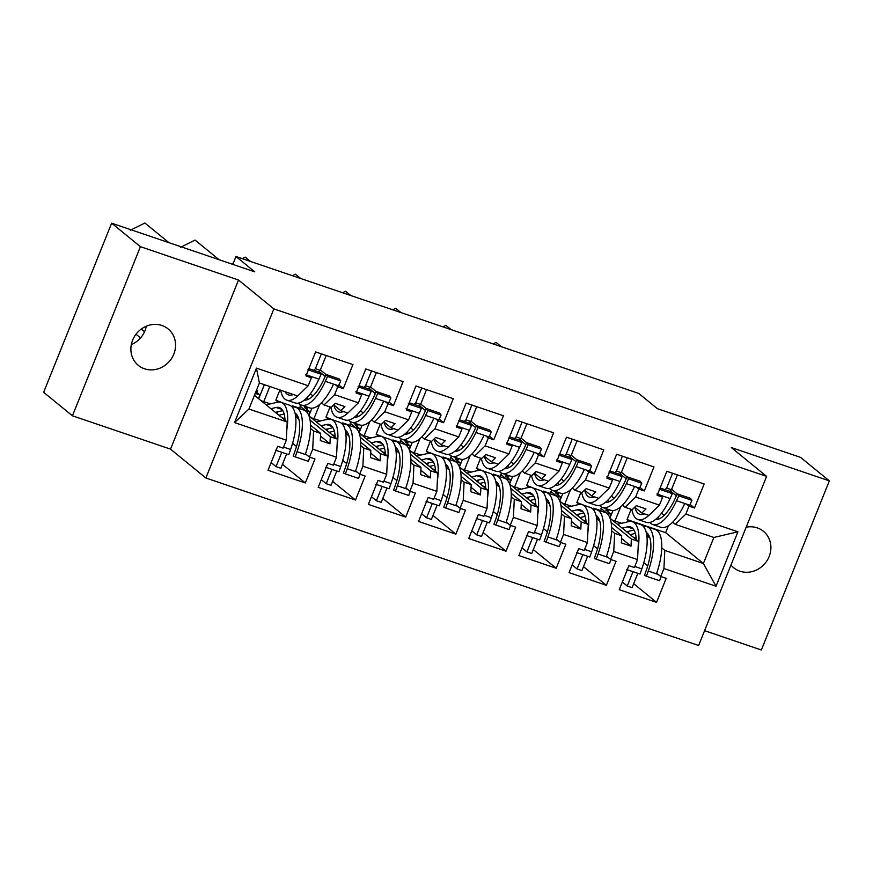 <?xml version="1.0" encoding="UTF-8"?>
<svg xmlns="http://www.w3.org/2000/svg" width="873" height="873" viewBox="0 0 873 873"><rect width="100%" height="100%" fill="white"/><g stroke="black" fill="none" stroke-linecap="round" stroke-linejoin="round"><path stroke-width="1.31" d="M730.963 565.049A23.527 21.519 129.2 0 0 733.68 567.745A23.527 21.519 129.2 0 0 739.857 571.171A23.527 21.519 129.2 0 0 767.443 559.964A23.527 21.519 129.2 0 0 763.439 531.297A23.527 21.519 129.2 0 0 757.262 527.87A23.527 21.519 129.2 0 0 746.175 527.205M161.931 325.498A23.527 21.519 129.2 0 0 134.344 336.694A23.527 21.519 129.2 0 0 138.338 365.372A23.527 21.519 129.2 0 0 144.525 368.788A23.527 21.519 129.2 0 0 172.101 357.592A23.527 21.519 129.2 0 0 168.107 328.914A23.527 21.519 129.2 0 0 161.931 325.498M72.437 415.799L170.53 449.137L238.515 280.026L140.422 246.677L72.437 415.799L43.65 392.293L111.635 223.182L254.763 271.83L235.994 256.509L232.829 264.377M140.422 246.677L111.635 223.182M131.321 344.595A23.527 21.519 129.2 0 0 146.348 326.196M704.576 630.677L761.365 649.992L829.35 480.87L800.563 457.376L657.445 408.717L638.676 393.396L235.994 256.509M205.875 478L698.618 645.496L766.603 476.385L273.86 308.889L205.875 478L170.53 449.137M611.58 530.839L614.636 533.338L621.707 535.738L611.58 527.478M584.746 505.565L576.867 502.499L579.236 504.43M596.652 518.66L599.806 521.225M625.101 507.289L635.642 497.032L659.442 505.118L648.901 515.376L641.83 512.975L645.965 508.948L636.319 505.663L632.172 509.69L625.101 507.289L622.482 505.151M614.025 498.254L611.384 496.093M561.404 513.782L564.46 516.281L571.531 518.682L561.404 510.421M534.571 488.509L526.692 485.443L529.06 487.374M546.476 501.604L549.63 504.168M574.925 490.233L585.477 479.975L609.278 488.072L598.725 498.319L591.654 495.919L595.79 491.892L586.143 488.607L581.996 492.645L574.925 490.233L572.306 488.094M563.849 481.198L561.208 479.037M511.229 496.726L514.284 499.225L521.356 501.626L511.24 493.365M484.395 471.453L476.516 468.386L478.884 470.318M496.301 484.548L499.454 487.112M524.749 473.177L535.302 462.919L559.102 471.016L548.55 481.274L541.478 478.862L545.614 474.836L535.967 471.551L531.832 475.589L524.749 473.177L522.13 471.038M513.673 464.141L511.032 461.981M461.053 479.67L464.109 482.169L471.18 484.57L461.064 476.309M434.219 454.397L426.34 451.33L428.708 453.262M446.125 467.491L449.279 470.056M474.574 456.121L485.126 445.863L508.926 453.96L498.374 464.218L491.303 461.806L495.449 457.779L485.792 454.495L481.656 458.532L474.574 456.121L471.955 453.982M463.508 447.085L460.868 444.924M410.877 462.614L413.933 465.113L421.004 467.513L410.888 459.253M384.044 437.34L376.165 434.274L378.533 436.205M395.949 450.435L399.103 453.011M424.398 439.064L434.95 428.807L458.751 436.904L448.198 447.162L441.127 444.75L445.274 440.723L435.627 437.438L431.48 441.476L424.398 439.064L421.79 436.926M413.333 430.029L410.692 427.868M360.702 445.557L363.757 448.056L370.839 450.457L360.713 442.196M333.868 420.284L325.989 417.218L328.368 419.149M345.784 433.379L348.938 435.954M374.233 422.008L384.775 411.75L408.575 419.848L398.033 430.105L390.951 427.694L395.098 423.667L385.451 420.382L381.305 424.42L374.233 422.008L371.614 419.869M363.157 412.973L360.516 410.812M310.537 428.501L313.582 431L320.664 433.401L310.537 425.14M283.692 403.228L275.824 400.161L278.192 402.104M295.609 416.323L298.762 418.898M324.058 404.952L334.599 394.694L358.399 402.791L347.858 413.049L340.776 410.637L344.922 406.611L335.276 403.326L331.129 407.364L324.058 404.952L321.439 402.813M312.981 395.916L310.341 393.756M434.95 428.807L438.148 420.862L443.615 422.718L453.262 398.699L415.952 386.019L406.305 410.037L411.772 411.892L408.575 419.848M485.126 445.863L488.323 437.919L493.791 439.774L503.437 415.755L466.127 403.075L456.481 427.093L461.948 428.949L458.751 436.904M535.302 462.919L538.488 454.975L543.966 456.83L553.613 432.812L516.303 420.131L506.656 444.15L512.124 446.005L508.926 453.96M585.477 479.975L588.664 472.031L594.131 473.886L603.789 449.868L566.479 437.187L556.821 461.206L562.288 463.061L559.102 471.016M635.642 497.032L638.84 489.087L644.307 490.942L653.964 466.924L616.654 454.244L606.997 478.262L612.464 480.117L609.278 488.072M631.146 509.341L627.043 519.555L665.641 532.672L703.398 563.511L713.874 537.462L675.276 524.346L685.818 514.088L689.015 506.144L694.482 507.999L704.14 483.98L666.83 471.3L657.173 495.318L662.64 497.174L659.442 505.118M685.818 514.088L737.925 531.799L716.035 586.252L663.927 568.541L664.8 550.394L703.398 563.511L716.035 586.252M611.122 522.501L631.354 539.023L638.436 541.424L637.552 559.582L634.365 567.526L628.898 565.671L619.241 589.679L656.551 602.37L666.197 578.352L660.73 576.496L663.927 568.541M637.552 559.582L613.752 551.485L614.636 533.338M560.946 505.445L581.178 521.967L588.26 524.367L587.387 542.526L584.19 550.47L578.723 548.615L569.065 572.623L606.375 585.314L616.032 561.295L610.565 559.44L613.752 551.485M587.387 542.526L563.576 534.429L564.46 516.281M510.77 488.389L531.002 504.91L538.084 507.311L537.211 525.47L534.014 533.414L528.547 531.559L518.889 555.566L556.199 568.258L565.857 544.239L560.39 542.384L563.576 534.429M537.211 525.47L513.411 517.373L514.284 499.225M460.595 471.333L480.837 487.854L487.909 490.255L487.036 508.413L483.838 516.358L478.371 514.503L468.714 538.51L506.024 551.201L515.681 527.183L510.214 525.328L513.411 517.373M487.036 508.413L463.236 500.316L464.109 482.169M410.419 454.276L430.662 470.798L437.733 473.199L436.86 491.357L433.663 499.301L428.196 497.446L418.538 521.454L455.848 534.145L465.505 510.127L460.038 508.272L463.236 500.316M436.86 491.357L413.06 483.26L413.933 465.113M360.243 437.22L380.486 453.742L387.557 456.143L386.684 474.301L383.487 482.245L378.02 480.39L368.373 504.398L405.672 517.089L415.33 493.07L409.863 491.215L413.06 483.26M386.684 474.301L362.884 466.204L363.757 448.056M310.079 420.164L330.31 436.686L337.382 439.086L336.509 457.245L333.311 465.189L327.844 463.334L318.198 487.341L355.507 500.033L365.154 476.014L359.687 474.159L362.884 466.204M336.509 457.245L312.709 449.148L313.582 431M286.333 440.188L234.553 422.587L256.444 368.133L308.224 385.735L297.682 395.993L259.412 382.974L248.936 409.022L287.206 422.03L286.333 440.188L283.136 448.133L277.669 446.278L268.022 470.285L305.332 482.976L314.978 458.958L309.511 457.103L312.709 449.148M334.599 394.694L337.796 386.75L343.264 388.605L352.921 364.598L315.611 351.906L305.954 375.925L311.421 377.78L308.224 385.735M384.775 411.75L387.972 403.806L393.439 405.661L403.097 381.643L365.787 368.963L356.129 392.981L361.597 394.836L358.399 402.791M593.127 509.33L593.585 508.184L600.668 510.596L601.999 507.268M593.585 508.184L595.015 509.352M638.436 541.424L610.031 518.235M601.464 511.251L600.668 510.596M641.83 512.975L634.747 507.191M580.971 492.285L576.867 502.499M621.707 535.738L621.358 542.875L631.015 546.149L631.354 539.023M542.962 492.274L543.421 491.128L550.492 493.54L551.834 490.211M543.421 491.128L544.839 492.296M588.26 524.367L559.855 501.178M551.289 494.194L550.492 493.54M591.654 495.919L584.572 490.135M530.795 475.228L526.692 485.443M571.531 518.682L571.193 525.819L580.84 529.093L581.178 521.967M492.787 475.218L493.245 474.072L500.316 476.483L501.659 473.155M493.245 474.072L494.664 475.239M538.084 507.311L509.679 484.122M501.113 477.138L500.316 476.483M541.478 478.862L534.396 473.079M480.619 458.172L476.516 468.386M521.356 501.626L521.017 508.763L530.664 512.036L531.002 504.91M442.611 458.161L443.069 457.016L450.141 459.427L451.483 456.099M443.069 457.016L444.488 458.183M487.909 490.255L459.514 467.066M450.948 460.082L450.141 459.427M491.303 461.806L484.22 456.022M430.444 441.116L426.34 451.33M471.18 484.57L470.842 491.706L480.488 494.98L480.837 487.854M392.435 441.105L392.894 439.959L399.965 442.371L401.307 439.043M392.894 439.959L394.312 441.127M437.733 473.199L409.339 450.01M400.772 443.026L399.965 442.371M441.127 444.75L434.045 438.977M380.279 424.06L376.165 434.274M421.004 467.513L420.666 474.65L430.313 477.924L430.662 470.798M342.26 424.049L342.718 422.903L349.789 425.315L351.132 421.986M342.718 422.903L344.137 424.071M387.557 456.143L359.163 432.953M350.597 425.969L349.789 425.315M390.951 427.694L383.869 421.921M330.103 407.004L325.989 417.218M370.839 450.457L370.49 457.594L380.137 460.868L380.486 453.742M292.084 406.993L292.542 405.847L299.625 408.258L300.956 404.93M292.542 405.847L293.972 407.014M337.382 439.086L308.987 415.897M300.421 408.913L299.625 408.258M340.776 410.637L333.704 404.865M279.927 389.947L275.824 400.161M320.664 433.401L320.315 440.538L329.961 443.811L330.31 436.686M287.206 422.03L254.458 395.294M248.936 409.022L234.553 422.587M256.444 368.133L259.412 382.974M238.515 280.026L273.86 308.889M829.35 480.87L731.258 447.522L766.603 476.385M665.641 532.672L668.445 525.688M627.043 519.555L629.411 521.487M646.828 535.706L649.981 538.281M661.756 547.895L664.8 550.394M675.276 524.346L672.657 522.207M664.2 515.31L661.559 513.149M737.925 531.799L713.874 537.462M282.448 464.294L305.332 482.976M258.703 398.754L264.366 384.666M263.777 401.602L269.833 386.521M319.071 371.462L325.16 376.438M335.297 384.709L337.796 386.75M292.586 443.277L296.514 446.485M305.474 453.796L309.511 457.103M320.38 369.923L326.033 374.539M338.866 385.015L343.264 388.605M308.922 375.739L311.421 377.78M332.624 481.35L355.507 500.033M308.911 415.712L311.934 408.215M382.8 498.407L405.672 517.089M359.087 432.768L362.109 425.271M432.975 515.463L455.848 534.145M409.262 449.824L412.274 442.327M483.14 532.519L506.024 551.201M459.438 466.88L462.45 459.384M533.316 549.575L556.199 568.258M509.614 483.937L512.626 476.44M583.491 566.632L606.375 585.314M559.789 500.993L562.801 493.496M633.667 583.688L656.551 602.37M609.965 518.049L612.977 510.552M313.942 418.658L319.649 404.483M369.246 388.518L375.335 393.494M385.473 401.766L387.972 403.806M342.762 460.333L346.679 463.541M355.649 470.853L359.687 474.159M370.556 386.979L376.208 391.595M389.042 402.071L393.439 405.661M359.098 392.795L361.597 394.836M614.996 520.995L620.692 506.82M670.289 490.855L676.389 495.831M686.516 504.103L689.015 506.144M643.805 562.67L647.733 565.879M656.692 573.19L660.73 576.496M671.599 489.317L677.252 493.932M690.085 504.408L694.482 507.999M660.141 495.133L662.64 497.174M564.82 503.939L570.516 489.764M620.114 473.799L626.214 478.775M636.341 487.047L638.84 489.087M593.629 545.614L597.558 548.822M606.517 556.134L610.565 559.44M621.434 472.26L627.076 476.876M639.92 487.352L644.307 490.942M609.965 478.077L612.464 480.117M514.644 486.883L520.341 472.708M569.938 456.743L576.038 461.719M586.165 469.99L588.664 472.031M543.453 528.558L547.382 531.766M556.352 539.077L560.39 542.384M571.258 455.204L576.9 459.82M589.744 470.296L594.131 473.886M559.789 461.02L562.288 463.061M464.469 469.827L470.165 455.651M519.762 439.686L525.862 444.663M535.989 452.934L538.488 454.975M493.278 511.502L497.206 514.71M506.176 522.021L510.214 525.328M521.083 438.148L526.725 442.764M539.569 453.24L543.966 456.83M509.625 443.964L512.124 446.005M414.293 452.771L419.989 438.595M469.587 422.63L475.687 427.606M485.825 435.878L488.323 437.919M443.102 494.445L447.031 497.654M456.001 504.965L460.038 508.272M470.907 421.092L476.549 425.708M489.393 436.184L493.791 439.774M459.449 426.908L461.948 428.949M364.117 435.714L369.814 421.539M419.422 405.574L425.511 410.55M435.649 418.822L438.148 420.862M392.926 477.389L396.855 480.597M405.825 487.909L409.863 491.215M420.731 404.035L426.384 408.651M439.217 419.127L443.615 422.718M409.273 409.852L411.772 411.892M320.533 436.107L329.961 443.811M370.709 453.163L380.137 460.868M420.873 470.22L430.313 477.924M471.049 487.276L480.488 494.98M521.225 504.332L530.664 512.036M571.4 521.388L580.84 529.093M621.576 538.445L631.015 546.149M293.317 394.509A34.931 13.368 108.8 0 1 288.57 394.912A34.931 13.368 108.8 0 1 286.89 393.974A34.931 13.368 108.8 0 1 285.045 391.693M280.582 390.176L281.237 392.632A40.453 15.474 -71.2 0 0 284.849 399.048A40.453 15.474 -71.2 0 0 286.791 400.14A40.453 15.474 -71.2 0 0 297.649 395.982M301.425 405.105L309.631 407.898A40.453 15.474 -71.2 0 0 333.53 384.109L325.323 381.315A40.453 15.474 108.8 0 1 301.425 405.105A40.453 15.474 108.8 0 1 299.483 404.024A40.453 15.474 108.8 0 1 298.522 403.086M325.323 381.315L327.55 376.438L326.066 374.462L323.839 379.34A34.931 13.368 108.8 0 1 304.262 400.129M130.295 230.297L144.863 223.008L168.915 242.65M318.59 371.92L320.216 370.338L326.186 355.507M313.767 370.283L315.393 368.701L321.351 353.86M315.393 368.701L320.216 370.338M310.406 376.961A40.453 15.474 -71.2 0 0 310.69 376.339L305.703 374.648M308.889 368.624L319.627 372.269L321.111 374.255L318.896 379.133A40.453 15.474 108.8 0 1 294.998 402.922L286.791 400.14M307.907 399.496A34.931 13.368 108.8 0 1 307.045 397.597M321.111 374.255L307.929 369.77M333.53 384.109L338.517 385.801L340.732 380.923L327.55 376.438M340.732 380.923L339.248 378.947L326.066 374.462M292.248 407.167A40.453 15.474 -71.2 0 1 295.783 407.331A40.453 15.474 -71.2 0 1 297.715 408.422A40.453 15.474 -71.2 0 1 297.049 451.668L295.216 456.874L293.263 456.044L295.096 450.85A34.931 13.368 -71.2 0 0 295.674 413.496A34.931 13.368 -71.2 0 0 294.987 413.005M295.783 407.331L303.979 410.114A40.453 15.474 108.8 0 1 305.921 411.205A40.453 15.474 108.8 0 1 305.244 454.462L307.012 455.062M266.2 404.876L277.374 402.246A40.453 15.474 108.8 0 1 281.15 402.355A40.453 15.474 108.8 0 1 283.081 403.446A40.453 15.474 108.8 0 1 286.857 429.276M283.561 447.085L290.611 449.486A40.453 15.474 -71.2 0 0 291.287 406.229A40.453 15.474 -71.2 0 0 289.345 405.148L281.15 402.355M285.024 420.24A34.931 13.368 -71.2 0 0 281.041 408.52A34.931 13.368 -71.2 0 0 279.371 407.582A34.931 13.368 -71.2 0 0 276.119 407.484L270.903 408.717M141.24 329.077L144.536 331.773M136.002 334.217L140.542 337.927M256.28 390.766L257.655 390.864L256.586 389.991M257.655 390.864L256.957 392.599M255.887 391.726L259.859 394.956L255.025 393.319M286.606 453.949L280.855 468.255L276.032 466.619L271.11 462.603M281.783 452.301L276.032 466.619M259.859 394.956L258.419 398.524M297.431 415.603L295.565 416.039M284.914 418.549L284.631 418.625A42.286 16.183 108.8 0 1 283.289 418.833M270.412 403.893L261.06 400.685M284.151 414.009L278.902 415.253M306.674 454.778L305.299 454.309M282.797 410.637L275.388 412.372M290.611 449.486L288.777 454.68L275.595 450.206M277.079 413.758L277.767 411.816M295.216 456.874L308.398 461.359L309.86 457.212M343.427 411.543A34.931 13.368 108.8 0 0 343.449 411.576A34.931 13.368 108.8 0 1 338.735 411.969A34.931 13.368 108.8 0 1 337.065 411.03A34.931 13.368 108.8 0 1 333.944 405.487L333.802 404.941M330.758 407.233L331.413 409.688A40.453 15.474 -71.2 0 0 335.025 416.105A40.453 15.474 -71.2 0 0 336.967 417.196A40.453 15.474 -71.2 0 0 347.825 413.038M351.601 422.161L359.796 424.955A40.453 15.474 -71.2 0 0 383.705 401.165L375.499 398.372A40.453 15.474 108.8 0 1 351.601 422.161A40.453 15.474 108.8 0 1 349.658 421.081A40.453 15.474 108.8 0 1 348.698 420.142M375.499 398.372L377.725 393.494L376.241 391.519L374.015 396.397A34.931 13.368 108.8 0 1 354.438 417.185M180.471 247.354L195.039 240.064L219.09 259.707M368.766 388.976L370.392 387.394L376.35 372.564M363.943 387.339L365.569 385.757L371.527 370.916M365.569 385.757L370.392 387.394M360.582 394.018A40.453 15.474 -71.2 0 0 360.865 393.396L355.878 391.704M359.065 385.68L369.803 389.325L371.287 391.311L369.072 396.189A40.453 15.474 108.8 0 1 345.162 419.978L336.967 417.196M358.083 416.552A34.931 13.368 108.8 0 1 357.221 414.653M371.287 391.311L358.105 386.826M383.705 401.165L388.692 402.857L390.908 397.979L377.725 393.494M390.908 397.979L389.423 396.004L376.241 391.519M393.668 428.621A34.931 13.368 108.8 0 1 388.911 429.025A34.931 13.368 108.8 0 1 387.241 428.086A34.931 13.368 108.8 0 1 384.12 422.543L383.978 421.997M380.923 424.289L381.588 426.744A40.453 15.474 -71.2 0 0 385.2 433.161A40.453 15.474 -71.2 0 0 387.143 434.252A40.453 15.474 -71.2 0 0 397.99 430.083M401.776 439.217L409.972 442.011A40.453 15.474 -71.2 0 0 433.881 418.222L425.675 415.428A40.453 15.474 108.8 0 1 401.776 439.217A40.453 15.474 108.8 0 1 399.834 438.137A40.453 15.474 108.8 0 1 398.874 437.198M425.675 415.428L427.901 410.55L426.417 408.575L424.191 413.453A34.931 13.368 108.8 0 1 404.614 434.241M242.214 258.626L245.204 257.12L250.496 261.442M233.364 263.057L231.563 263.952M418.942 406.032L420.568 404.45L426.526 389.62M414.118 404.395L415.744 402.813L421.703 387.972M415.744 402.813L420.568 404.45M410.757 411.074A40.453 15.474 -71.2 0 0 411.041 410.452L406.054 408.76M409.241 402.737L419.978 406.382L421.463 408.368L419.247 413.245A40.453 15.474 108.8 0 1 395.338 437.035L387.143 434.252M408.258 433.608A34.931 13.368 108.8 0 1 407.396 431.709M421.463 408.368L408.28 403.883M433.881 418.222L438.857 419.913L441.083 415.035L427.901 410.55M441.083 415.035L439.599 413.06L426.417 408.575M443.779 445.656A34.931 13.368 108.8 0 0 443.8 445.688A34.931 13.368 108.8 0 1 439.086 446.081A34.931 13.368 108.8 0 1 437.417 445.143A34.931 13.368 108.8 0 1 434.296 439.599L434.143 439.054M431.098 441.345L431.764 443.8A40.453 15.474 -71.2 0 0 435.376 450.217A40.453 15.474 -71.2 0 0 437.318 451.297A40.453 15.474 -71.2 0 0 448.165 447.14M451.952 456.273L460.147 459.067A40.453 15.474 -71.2 0 0 484.046 435.278L475.85 432.484A40.453 15.474 108.8 0 1 451.952 456.273A40.453 15.474 108.8 0 1 450.01 455.193A40.453 15.474 108.8 0 1 449.049 454.255M475.85 432.484L478.077 427.606L476.593 425.631L474.366 430.509A34.931 13.368 108.8 0 1 454.789 451.297M292.39 275.682L295.38 274.177L300.672 278.498M469.117 423.089L470.743 421.506L476.702 406.676M464.294 421.452L465.909 419.869L471.878 405.028M465.909 419.869L470.743 421.506M460.933 428.119A40.453 15.474 -71.2 0 0 461.217 427.508L456.23 425.817M459.416 419.793L470.154 423.438L471.638 425.424L469.412 430.302A40.453 15.474 108.8 0 1 445.514 454.091L437.318 451.297M458.434 450.664A34.931 13.368 108.8 0 1 457.572 448.766M471.638 425.424L458.456 420.939M484.046 435.278L489.033 436.969L491.259 432.091L478.077 427.606M491.259 432.091L489.775 430.116L476.593 425.631M494.009 462.734A34.931 13.368 108.8 0 1 489.262 463.137A34.931 13.368 108.8 0 1 487.592 462.199A34.931 13.368 108.8 0 1 484.471 456.655L484.319 456.11M481.274 458.401L481.94 460.857A40.453 15.474 -71.2 0 0 485.552 467.273A40.453 15.474 -71.2 0 0 487.483 468.354A40.453 15.474 -71.2 0 0 498.341 464.196M502.117 473.33L510.323 476.123A40.453 15.474 -71.2 0 0 534.221 452.334L526.026 449.54A40.453 15.474 108.8 0 1 502.117 473.33A40.453 15.474 108.8 0 1 500.185 472.249A40.453 15.474 108.8 0 1 499.225 471.311M526.026 449.54L528.241 444.663L526.757 442.687L524.542 447.565A34.931 13.368 108.8 0 1 504.954 468.354M342.565 292.739L345.555 291.233L350.837 295.554M519.293 440.145L520.908 438.562L526.877 423.732M514.47 438.508L516.085 436.926L522.054 422.085M516.085 436.926L520.908 438.562M511.109 445.175A40.453 15.474 -71.2 0 0 511.392 444.564L506.405 442.873M509.592 436.849L520.33 440.494L521.814 442.48L519.588 447.358A40.453 15.474 108.8 0 1 495.689 471.147L487.483 468.354M508.61 467.721A34.931 13.368 108.8 0 1 507.748 465.822M521.814 442.48L508.632 437.995M534.221 452.334L539.208 454.025L541.435 449.148L528.241 444.663M541.435 449.148L539.951 447.172L526.757 442.687M544.185 479.79A34.931 13.368 108.8 0 1 539.438 480.194A34.931 13.368 108.8 0 1 537.757 479.255A34.931 13.368 108.8 0 1 534.647 473.712L534.494 473.166M531.45 475.458L532.115 477.913A40.453 15.474 -71.2 0 0 535.727 484.329A40.453 15.474 -71.2 0 0 537.659 485.41A40.453 15.474 -71.2 0 0 548.517 481.252M552.293 490.386L560.499 493.18A40.453 15.474 -71.2 0 0 584.397 469.39L576.202 466.597A40.453 15.474 108.8 0 1 552.293 490.386A40.453 15.474 108.8 0 1 550.361 489.306A40.453 15.474 108.8 0 1 549.401 488.367M576.202 466.597L578.417 461.719L576.933 459.744L574.718 464.622A34.931 13.368 108.8 0 1 555.13 485.41M392.741 309.795L395.731 308.289L401.013 312.61M569.469 457.201L571.084 455.619L577.053 440.789M564.635 455.564L566.261 453.982L572.23 439.141M566.261 453.982L571.084 455.619M561.284 462.232A40.453 15.474 -71.2 0 0 561.568 461.621L556.581 459.929M559.757 453.905L570.505 457.55L571.99 459.536L569.763 464.414A40.453 15.474 108.8 0 1 545.865 488.203L537.659 485.41M558.775 484.777A34.931 13.368 108.8 0 1 557.912 482.878M571.99 459.536L558.796 455.051M584.397 469.39L589.384 471.082L591.61 466.204L578.417 461.719M591.61 466.204L590.126 464.218L576.933 459.744M342.423 424.223A40.453 15.474 -71.2 0 1 345.948 424.387A40.453 15.474 -71.2 0 1 347.891 425.478A40.453 15.474 -71.2 0 1 347.214 468.725L345.392 473.93L343.438 473.101L345.272 467.906A34.931 13.368 -71.2 0 0 345.85 430.553A34.931 13.368 -71.2 0 0 345.162 430.062M345.948 424.387L354.154 427.17A40.453 15.474 108.8 0 1 356.097 428.261A40.453 15.474 108.8 0 1 355.42 471.518L357.188 472.118M316.375 421.932L327.55 419.302A40.453 15.474 108.8 0 1 331.314 419.411A40.453 15.474 108.8 0 1 333.257 420.502A40.453 15.474 108.8 0 1 337.033 446.332M333.737 464.141L340.786 466.542A40.453 15.474 -71.2 0 0 341.463 423.285A40.453 15.474 -71.2 0 0 339.521 422.205L331.314 419.411M335.199 437.297A34.931 13.368 -71.2 0 0 331.216 425.577A34.931 13.368 -71.2 0 0 329.547 424.638A34.931 13.368 -71.2 0 0 326.284 424.54L321.068 425.773M299.908 406.054L305.201 410.375L310.024 412.012L304.732 407.691L307.831 407.92L306.499 406.829M307.831 407.92L307.132 409.655M336.782 471.005L331.031 485.312L326.207 483.675L321.286 479.659M331.958 469.358L326.207 483.675M310.024 412.012L308.726 415.242M347.596 432.659L345.741 433.095M335.09 435.605L334.806 435.682A42.286 16.183 108.8 0 1 333.464 435.889M320.587 420.95L311.235 417.741M334.326 431.066L329.077 432.31M356.85 471.835L355.475 471.365M332.962 427.694L325.564 429.429M340.786 466.542L338.953 471.736L325.771 467.262M327.255 430.815L327.932 428.872M345.392 473.93L358.574 478.415L360.036 474.268M392.588 441.28A40.453 15.474 -71.2 0 1 396.124 441.443A40.453 15.474 -71.2 0 1 398.066 442.535A40.453 15.474 -71.2 0 1 397.39 485.781L395.567 490.986L393.614 490.157L395.447 484.962A34.931 13.368 -71.2 0 0 396.026 447.609A34.931 13.368 -71.2 0 0 395.338 447.118M396.124 441.443L404.33 444.226A40.453 15.474 108.8 0 1 406.272 445.317A40.453 15.474 108.8 0 1 405.596 488.574L407.364 489.175M366.551 438.988L377.725 436.358A40.453 15.474 108.8 0 1 381.49 436.467A40.453 15.474 108.8 0 1 383.433 437.559A40.453 15.474 108.8 0 1 387.208 463.388M383.913 481.198L390.962 483.598A40.453 15.474 -71.2 0 0 391.639 440.341A40.453 15.474 -71.2 0 0 389.696 439.261L381.49 436.467M385.375 454.353A34.931 13.368 -71.2 0 0 381.392 442.633A34.931 13.368 -71.2 0 0 379.722 441.694A34.931 13.368 -71.2 0 0 376.459 441.596L371.243 442.829M350.084 423.11L355.376 427.432L360.2 429.069L354.907 424.747L358.006 424.976L356.675 423.885M358.006 424.976L357.308 426.711M386.957 488.062L381.206 502.368L376.383 500.731L371.462 496.715M382.134 486.414L376.383 500.731M360.2 429.069L358.901 432.299M397.772 449.715L395.916 450.152M385.266 452.661L384.982 452.738A42.286 16.183 108.8 0 1 383.64 452.945M370.752 438.006L361.411 434.798M384.502 448.122L379.253 449.366M407.025 488.891L405.65 488.422M383.138 444.739L375.739 446.485M390.962 483.598L389.129 488.793L375.947 484.319M377.431 447.871L378.107 445.928M395.567 490.986L408.75 495.46L410.201 491.324M442.764 458.336A40.453 15.474 -71.2 0 1 446.299 458.5A40.453 15.474 -71.2 0 1 448.242 459.591A40.453 15.474 -71.2 0 1 447.565 502.837L445.743 508.042L443.79 507.213L445.623 502.019A34.931 13.368 -71.2 0 0 446.201 464.665A34.931 13.368 -71.2 0 0 445.514 464.174M446.299 458.5L454.506 461.282A40.453 15.474 108.8 0 1 456.437 462.374A40.453 15.474 108.8 0 1 455.771 505.631L457.539 506.231M416.727 456.044L427.901 453.414A40.453 15.474 108.8 0 1 431.666 453.524A40.453 15.474 108.8 0 1 433.608 454.615A40.453 15.474 108.8 0 1 437.384 480.445M434.088 498.254L441.138 500.655A40.453 15.474 -71.2 0 0 441.803 457.397A40.453 15.474 -71.2 0 0 439.872 456.317L431.666 453.524M435.54 471.409A34.931 13.368 -71.2 0 0 431.568 459.689A34.931 13.368 -71.2 0 0 429.887 458.751A34.931 13.368 -71.2 0 0 426.635 458.652L421.419 459.885M400.26 440.167L405.552 444.488L410.375 446.125L405.083 441.803L408.182 442.033L406.851 440.941M408.182 442.033L407.484 443.768M437.133 505.118L431.371 519.424L426.548 517.787L421.637 513.771M432.31 503.47L426.548 517.787M410.375 446.125L409.077 449.355M447.947 466.771L446.092 467.208M435.441 469.718L435.158 469.794A42.286 16.183 108.8 0 1 433.805 470.001M420.928 455.062L411.587 451.854M434.678 465.178L429.429 466.422M457.201 505.947L455.815 505.478M433.314 461.795L425.904 463.541M441.138 500.655L439.305 505.849L426.122 501.375M427.606 464.927L428.283 462.985M445.743 508.042L458.925 512.516L460.377 508.381M492.939 475.392A40.453 15.474 -71.2 0 1 496.475 475.556A40.453 15.474 -71.2 0 1 498.418 476.647A40.453 15.474 -71.2 0 1 497.741 519.893L495.908 525.099L493.965 524.269L495.799 519.075A34.931 13.368 -71.2 0 0 496.377 481.721A34.931 13.368 -71.2 0 0 495.689 481.23M496.475 475.556L504.681 478.339A40.453 15.474 108.8 0 1 506.613 479.43A40.453 15.474 108.8 0 1 505.947 522.687L507.715 523.287M466.902 473.101L478.077 470.471A40.453 15.474 108.8 0 1 481.841 470.58A40.453 15.474 108.8 0 1 483.784 471.671A40.453 15.474 108.8 0 1 487.56 497.501M484.264 515.31L491.313 517.711A40.453 15.474 -71.2 0 0 491.979 474.454A40.453 15.474 -71.2 0 0 490.048 473.373L481.841 470.58M485.715 488.465A34.931 13.368 -71.2 0 0 481.743 476.745A34.931 13.368 -71.2 0 0 480.063 475.807A34.931 13.368 -71.2 0 0 476.811 475.709L471.595 476.942M450.435 457.223L455.728 461.544L460.551 463.181L455.259 458.86L458.358 459.089L457.016 457.998M458.358 459.089L457.659 460.824M487.309 522.174L481.547 536.48L476.723 534.843L471.802 530.828M482.485 520.526L476.723 534.843M460.551 463.181L459.253 466.411M498.123 483.828L496.268 484.264M485.617 486.774L485.333 486.839A42.286 16.183 108.8 0 1 483.98 487.058M471.104 472.118L461.762 468.91M484.853 482.234L479.604 483.478M507.377 523.003L505.991 522.534M483.489 478.851L476.08 480.597M491.313 517.711L489.48 522.905L476.298 518.431M477.771 481.983L478.459 480.041M495.908 525.099L509.101 529.573L510.552 525.437M543.115 492.448A40.453 15.474 -71.2 0 1 546.651 492.612A40.453 15.474 -71.2 0 1 548.593 493.703A40.453 15.474 -71.2 0 1 547.917 536.95L546.083 542.155L544.141 541.325L545.974 536.131A34.931 13.368 -71.2 0 0 546.553 498.778A34.931 13.368 -71.2 0 0 545.865 498.287M546.651 492.612L554.857 495.395A40.453 15.474 108.8 0 1 556.788 496.486A40.453 15.474 108.8 0 1 556.123 539.743L557.891 540.343M517.078 490.157L528.252 487.527A40.453 15.474 108.8 0 1 532.017 487.636A40.453 15.474 108.8 0 1 533.96 488.727A40.453 15.474 108.8 0 1 537.735 514.557M534.429 532.366L541.489 534.767A40.453 15.474 -71.2 0 0 542.155 491.51A40.453 15.474 -71.2 0 0 540.212 490.43L532.017 487.636M535.891 505.522A34.931 13.368 -71.2 0 0 531.919 493.802A34.931 13.368 -71.2 0 0 530.238 492.863A34.931 13.368 -71.2 0 0 526.986 492.765L521.77 493.998M500.6 474.279L505.904 478.6L510.727 480.237L505.434 475.916L508.523 476.145L507.191 475.054M508.523 476.145L507.835 477.88M537.484 539.23L531.722 553.537L526.899 551.9L521.978 547.884M532.65 537.582L526.899 551.9M510.727 480.237L509.428 483.467M548.299 500.884L546.443 501.32M535.793 503.83L535.509 503.896A42.286 16.183 108.8 0 1 534.156 504.103M521.279 489.175L511.927 485.966M535.018 499.291L529.78 500.535M557.552 540.06L556.166 539.59M533.665 495.908L526.255 497.654M541.489 534.767L539.656 539.961L526.463 535.476M527.947 499.04L528.634 497.097M546.083 542.155L559.277 546.629L560.728 542.493M594.36 496.835A34.931 13.368 108.8 0 1 589.613 497.25A34.931 13.368 108.8 0 1 587.933 496.311A34.931 13.368 108.8 0 1 584.823 490.768L584.67 490.222M581.625 492.514L582.291 494.969A40.453 15.474 -71.2 0 0 585.892 501.386A40.453 15.474 -71.2 0 0 587.835 502.466A40.453 15.474 -71.2 0 0 598.692 498.308M602.468 507.442L610.674 510.236A40.453 15.474 -71.2 0 0 634.573 486.447L626.378 483.653A40.453 15.474 108.8 0 1 602.468 507.442A40.453 15.474 108.8 0 1 600.537 506.362A40.453 15.474 108.8 0 1 599.576 505.423M626.378 483.653L628.593 478.775L627.109 476.8L624.893 481.678A34.931 13.368 108.8 0 1 605.305 502.466M442.906 326.851L445.907 325.345L451.188 329.667M619.634 474.257L621.26 472.675L627.229 457.845M614.81 472.62L616.436 471.038L622.405 456.197M616.436 471.038L621.26 472.675M611.46 479.288A40.453 15.474 -71.2 0 0 611.733 478.677L606.757 476.985M609.932 470.962L620.681 474.606L622.165 476.593L619.939 481.47A40.453 15.474 108.8 0 1 596.041 505.26L587.835 502.466M608.95 501.833A34.931 13.368 108.8 0 1 608.088 499.934M622.165 476.593L608.972 472.107M634.573 486.447L639.56 488.138L641.786 483.26L628.593 478.775M641.786 483.26L640.302 481.274L627.109 476.8M593.291 509.505A40.453 15.474 -71.2 0 1 596.826 509.668A40.453 15.474 -71.2 0 1 598.769 510.76A40.453 15.474 -71.2 0 1 598.092 554.006L596.259 559.211L594.317 558.382L596.139 553.187A34.931 13.368 -71.2 0 0 596.728 515.823A34.931 13.368 -71.2 0 0 596.041 515.343M596.826 509.668L605.022 512.451A40.453 15.474 108.8 0 1 606.964 513.542A40.453 15.474 108.8 0 1 606.288 556.799L608.066 557.4M567.254 507.213L578.417 504.583A40.453 15.474 108.8 0 1 582.193 504.692A40.453 15.474 108.8 0 1 584.124 505.783A40.453 15.474 108.8 0 1 587.911 531.613M584.604 549.423L591.654 551.823A40.453 15.474 -71.2 0 0 592.331 508.566A40.453 15.474 -71.2 0 0 590.388 507.486L582.193 504.692M586.067 522.578A34.931 13.368 -71.2 0 0 582.095 510.858A34.931 13.368 -71.2 0 0 580.414 509.919A34.931 13.368 -71.2 0 0 577.162 509.821L571.946 511.054M550.776 491.335L556.079 495.657L560.903 497.294L555.599 492.972L558.698 493.201L557.367 492.11M558.698 493.201L558 494.936M587.649 556.287L581.898 570.593L577.075 568.956L572.153 564.94M582.826 554.639L577.075 568.956M560.903 497.294L559.604 500.524M598.474 517.94L596.619 518.376M585.958 520.886L585.685 520.952A42.286 16.183 108.8 0 1 584.332 521.159M571.455 506.231L562.103 503.023M585.194 516.347L579.945 517.591M607.717 557.116L606.342 556.647M583.841 512.964L576.431 514.71M591.654 551.823L589.832 557.018L576.638 552.533M578.122 516.096L578.81 514.153M596.259 559.211L609.452 563.685L610.904 559.549M644.536 513.891A34.931 13.368 108.8 0 1 639.789 514.306A34.931 13.368 108.8 0 1 638.108 513.368A34.931 13.368 108.8 0 1 634.987 507.824L634.846 507.278M631.801 509.57L632.456 512.025A40.453 15.474 -71.2 0 0 636.068 518.442A40.453 15.474 -71.2 0 0 638.01 519.522A40.453 15.474 -71.2 0 0 648.868 515.365M652.644 524.498L660.85 527.292A40.453 15.474 -71.2 0 0 684.748 503.503L676.542 500.709A40.453 15.474 108.8 0 1 652.644 524.498A40.453 15.474 108.8 0 1 650.701 523.418A40.453 15.474 108.8 0 1 649.741 522.48M676.542 500.709L678.768 495.831L677.284 493.856L675.058 498.734A34.931 13.368 108.8 0 1 655.481 519.522M493.081 343.907L496.082 342.402L501.364 346.723M669.809 491.313L671.435 489.731L677.404 474.901M664.986 489.677L666.612 488.094L672.581 473.253M666.612 488.094L671.435 489.731M661.636 496.344A40.453 15.474 -71.2 0 0 661.909 495.733L656.922 494.042M660.108 488.018L670.857 491.663L672.341 493.649L670.115 498.527A40.453 15.474 108.8 0 1 646.216 522.316L638.01 519.522M659.126 518.889A34.931 13.368 108.8 0 1 658.264 516.991M672.341 493.649L659.148 489.164M684.748 503.503L689.735 505.194L691.951 500.316L678.768 495.831M691.951 500.316L690.467 498.33L677.284 493.856M643.466 526.561A40.453 15.474 -71.2 0 1 647.002 526.725A40.453 15.474 -71.2 0 1 648.934 527.816A40.453 15.474 -71.2 0 1 648.268 571.062L646.435 576.267L644.492 575.438L646.315 570.244A34.931 13.368 -71.2 0 0 646.904 532.879A34.931 13.368 -71.2 0 0 646.206 532.399M647.002 526.725L655.197 529.507A40.453 15.474 108.8 0 1 657.14 530.598A40.453 15.474 108.8 0 1 656.463 573.856L658.231 574.456M617.418 524.269L628.593 521.639A40.453 15.474 108.8 0 1 632.368 521.748A40.453 15.474 108.8 0 1 634.3 522.84A40.453 15.474 108.8 0 1 638.087 548.67M634.78 566.479L641.83 568.88A40.453 15.474 -71.2 0 0 642.506 525.622A40.453 15.474 -71.2 0 0 640.564 524.531L632.368 521.748M636.242 539.634A34.931 13.368 -71.2 0 0 632.259 527.914A34.931 13.368 -71.2 0 0 630.59 526.976A34.931 13.368 -71.2 0 0 627.338 526.877L622.122 528.11M600.951 508.392L606.255 512.713L611.078 514.35L605.775 510.028L608.874 510.258L607.543 509.166M608.874 510.258L608.175 511.993M637.825 573.332L632.074 587.649L627.25 586.012L622.329 581.996M633.001 571.695L627.25 586.012M611.078 514.35L609.78 517.58M648.65 534.996L646.795 535.433M636.133 537.943L635.85 538.008A42.286 16.183 108.8 0 1 634.507 538.215M621.631 523.287L612.279 520.079M635.369 533.403L630.12 534.647M657.893 574.172L656.518 573.703M634.016 530.02L626.607 531.766M641.83 568.88L640.007 574.074L626.814 569.589M628.298 533.152L628.986 531.21M646.435 576.267L659.617 580.741L661.079 576.606M318.896 379.133L310.69 376.339M281.892 417.687L284.631 418.625M295.216 413.977L296.645 414.468M297.049 451.668L305.244 454.462M276.119 407.484L282.001 409.492M334.85 405.803L333.944 405.487M369.072 396.189L360.865 393.396M385.026 422.848L384.12 422.543M419.247 413.245L411.041 410.452M435.201 439.905L434.296 439.599M469.412 430.302L461.217 427.508M485.377 456.961L484.471 456.655M519.588 447.358L511.392 444.564M535.542 474.017L534.647 473.712M569.763 464.414L561.568 461.621M332.067 434.743L334.806 435.682M345.392 431.033L346.81 431.524M347.214 468.725L355.42 471.518M326.284 424.54L332.176 426.548M382.243 451.799L384.982 452.738M395.567 448.089L396.986 448.569M397.39 485.781L405.596 488.574M376.459 441.596L382.352 443.604M432.408 468.856L435.158 469.794M445.732 465.145L447.162 465.625M447.565 502.837L455.771 505.631M426.635 458.652L432.528 460.66M482.583 485.912L485.333 486.839M495.908 482.202L497.337 482.682M497.741 519.893L505.947 522.687M476.811 475.709L482.704 477.717M532.759 502.968L535.509 503.896M546.083 499.258L547.513 499.738M547.917 536.95L556.123 539.743M526.986 492.765L532.879 494.773M585.718 491.073L584.823 490.768M619.939 481.47L611.733 478.677M582.935 520.024L585.685 520.952M596.259 516.314L597.689 516.794M598.092 554.006L606.288 556.799M577.162 509.821L583.055 511.829M635.893 508.13L634.987 507.824M670.115 498.527L661.909 495.733M633.111 537.081L635.85 538.008M646.435 533.37L647.864 533.85M648.268 571.062L656.463 573.856M627.338 526.877L633.231 528.885"/></g></svg>
